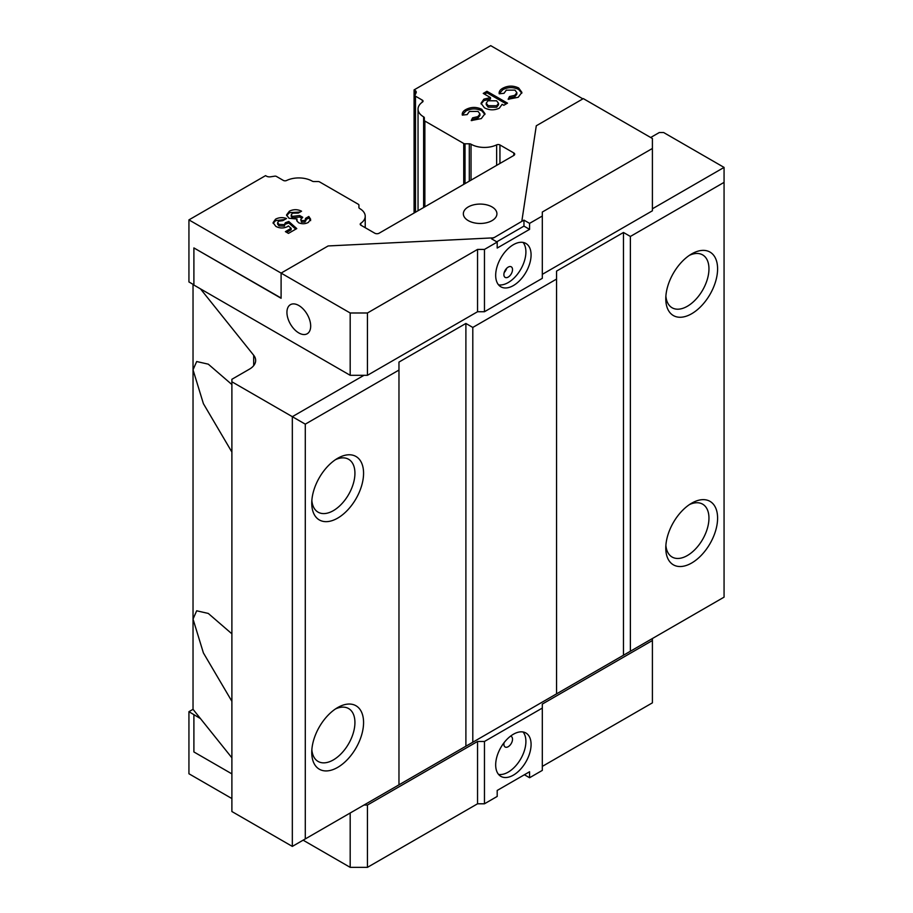 <?xml version="1.0" encoding="UTF-8"?>
<svg xmlns="http://www.w3.org/2000/svg" width="913" height="913" viewBox="0 0 913 913"><rect width="100%" height="100%" fill="white"/><g stroke="black" fill="none" stroke-linecap="round" stroke-linejoin="round"><path stroke-width="1.37" d="M582.893 98.866L490.715 45.65L414.08 89.896L414.993 90.421A4.28 2.465 180 0 1 416.248 92.167A4.28 2.465 180 0 1 416.1 92.806L415.004 95.169A1.837 1.061 0 0 0 414.947 95.431A1.837 1.061 0 0 0 415.483 96.185L422.342 100.145A2.442 1.415 180 0 1 423.05 101.138A2.442 1.415 180 0 1 422.479 102.051A18.933 10.933 0 0 0 418.04 109.092A18.933 10.933 0 0 0 423.575 116.818A18.933 10.933 0 0 0 423.621 116.841A2.442 1.415 180 0 1 424.34 117.834L424.34 120.299A1.837 1.061 0 0 0 424.876 121.052L463.736 143.489A1.837 1.061 0 0 0 465.025 143.798L469.305 143.798A2.442 1.415 180 0 1 471.028 144.208A18.933 10.933 0 0 0 471.074 144.231A18.933 10.933 0 0 0 496.638 144.87A2.442 1.415 180 0 1 499.947 144.95L513.814 152.962A3.059 1.758 180 0 1 514.704 154.206A3.059 1.758 180 0 1 513.814 155.45L379.112 233.214A3.059 1.758 180 0 1 374.798 233.214L360.92 225.214A2.442 1.415 180 0 1 360.201 224.21A2.442 1.415 180 0 1 360.783 223.308A18.933 10.933 0 0 0 365.223 216.267A18.933 10.933 0 0 0 359.642 208.518L359.642 208.518A2.442 1.415 180 0 1 358.923 207.525L358.923 205.048A1.837 1.061 0 0 0 358.387 204.307L319.527 181.87A1.837 1.061 0 0 0 318.238 181.561L313.958 181.561A2.442 1.415 180 0 1 312.235 181.151L312.235 181.151A18.933 10.933 0 0 0 286.625 180.489A2.442 1.415 180 0 1 283.315 180.409L276.456 176.449A1.837 1.061 0 0 0 274.687 176.175L270.602 176.802A4.28 2.465 180 0 1 266.47 176.163L265.569 175.638L188.934 219.885L188.934 281.946L193.898 284.822M286.933 312.36A16.788 9.689 -120 0 0 294.26 329.262A16.788 9.689 -120 0 0 307.202 333.759A16.788 9.689 -120 0 0 310.682 326.067A16.788 9.689 -120 0 0 303.356 309.176A16.788 9.689 -120 0 0 290.414 304.68A16.788 9.689 -120 0 0 286.933 312.36M504.067 742.68A6.106 3.526 120 0 0 505.151 747.005A6.106 3.526 120 0 0 508.199 746.708A6.106 3.526 120 0 0 512.193 741.322A6.106 3.526 120 0 0 511.257 736.437A6.106 3.526 120 0 0 510.504 736.175M513.38 734.246A25.039 14.448 -60 0 1 525.899 733.002A25.039 14.448 -60 0 1 529.734 753.065A25.039 14.448 -60 0 1 513.38 775.126A25.039 14.448 -60 0 1 500.86 776.358A25.039 14.448 -60 0 1 497.026 756.306A25.039 14.448 -60 0 1 513.38 734.246M523.035 731.975A25.039 14.448 -60 0 1 523.765 752.449A25.039 14.448 -60 0 1 508.199 772.136A25.039 14.448 -60 0 1 498.544 774.395M492.016 206.92A16.788 9.689 0 0 0 473.71 204.82A16.788 9.689 0 0 0 463.348 213.779A16.788 9.689 0 0 0 468.266 220.626A16.788 9.689 0 0 0 486.561 222.738A16.788 9.689 0 0 0 496.923 213.779A16.788 9.689 0 0 0 492.016 206.92M508.199 277.096A6.106 3.526 120 0 0 512.193 271.709A6.106 3.526 120 0 0 511.257 266.813A6.106 3.526 120 0 0 508.199 267.121A6.106 3.526 120 0 0 504.216 272.496A6.106 3.526 120 0 0 505.151 277.392A6.106 3.526 120 0 0 508.199 277.096M504.193 272.565A6.106 3.526 120 0 0 506.601 268.399M513.38 285.564A25.039 14.448 120 0 0 529.734 263.503A25.039 14.448 120 0 0 525.899 243.451A25.039 14.448 120 0 0 513.38 244.684A25.039 14.448 120 0 0 497.026 266.744A25.039 14.448 120 0 0 500.86 286.808A25.039 14.448 120 0 0 513.38 285.564M498.544 284.845A25.039 14.448 120 0 0 508.199 282.574A25.039 14.448 120 0 0 523.765 262.898A25.039 14.448 120 0 0 523.035 242.424M337.662 707.575L337.662 707.575A36.634 21.147 120 0 0 311.755 752.438A36.634 21.147 120 0 0 337.662 767.399A36.634 21.147 120 0 0 363.568 722.525A36.634 21.147 120 0 0 337.662 707.575M311.858 749.778A30.528 17.621 120 0 0 318.078 761.431A30.528 17.621 120 0 0 333.348 759.913A30.528 17.621 120 0 0 353.285 733.013A30.528 17.621 120 0 0 348.606 708.556A30.528 17.621 120 0 0 335.402 708.99M337.662 458.303L337.662 458.303A36.634 21.147 120 0 0 311.755 503.177A36.634 21.147 120 0 0 337.662 518.128A36.634 21.147 120 0 0 363.568 473.265A36.634 21.147 120 0 0 337.662 458.303M311.858 500.507A30.528 17.621 120 0 0 318.078 512.159A30.528 17.621 120 0 0 333.348 510.652A30.528 17.621 120 0 0 353.285 483.753A30.528 17.621 120 0 0 348.606 459.285A30.528 17.621 120 0 0 335.402 459.718M691.689 253.905L691.689 253.905A36.634 21.147 120 0 0 665.782 298.779A36.634 21.147 120 0 0 691.689 313.73A36.634 21.147 120 0 0 717.595 268.867A36.634 21.147 120 0 0 691.689 253.905M665.885 296.109A30.528 17.621 120 0 0 672.105 307.772A30.528 17.621 120 0 0 687.375 306.254A30.528 17.621 120 0 0 707.313 279.355A30.528 17.621 120 0 0 702.633 254.887A30.528 17.621 120 0 0 689.429 255.332M691.689 503.177L691.689 503.177A36.634 21.147 120 0 0 665.782 548.04A36.634 21.147 120 0 0 691.689 563.001A36.634 21.147 120 0 0 717.595 518.128A36.634 21.147 120 0 0 691.689 503.177M665.885 545.381A30.528 17.621 120 0 0 672.105 557.033A30.528 17.621 120 0 0 687.375 555.526A30.528 17.621 120 0 0 707.313 528.616A30.528 17.621 120 0 0 702.633 504.159A30.528 17.621 120 0 0 689.429 504.592M231.891 798.555L188.934 773.756L188.934 711.684L200.472 718.599L231.891 757.801M193.031 284.32L193.031 709.321L188.934 711.684M652.407 138.502L583.327 98.615L536.285 125.777L521.802 221.38L523.959 220.136L529.574 223.377L542.311 216.016L542.311 212.033L652.407 148.465L652.407 138.502M231.891 773.882L193.898 751.947L193.898 714.799M303.127 840.177L350.181 867.35L350.181 813.015M231.891 452.061L203.405 403.672L193.031 369.822L196.683 361.537L208.278 364.161L231.891 384.544M188.934 219.885L281.101 273.101L281.101 298.277L193.898 247.925L193.898 285.061L200.472 288.862L253.688 355.271A21.376 12.337 180 0 1 255.663 360.452A21.376 12.337 180 0 1 249.409 369.172L231.891 379.283L231.891 811.52L292.331 846.408L292.331 416.682L364.002 375.3L367.448 375.3L477.545 311.732L484.461 311.732L542.311 278.339L542.311 216.016M231.891 701.321L203.405 652.932L193.031 619.082L196.683 610.797L208.278 613.433L231.891 633.816M200.472 288.862L350.181 375.3L364.002 375.3M521.802 221.38L493.739 237.837L328.144 245.951L281.101 273.101L350.181 312.988L350.181 375.3M350.181 867.35L367.448 867.35L477.545 803.794L484.461 803.794L497.197 796.433L497.197 790.453L529.574 771.759L529.574 777.739L542.311 770.389L542.311 704.083L652.407 640.515L652.407 638.529L364.002 805.038L367.448 805.038L477.545 741.47L484.461 741.47L542.311 708.066M484.461 803.794L484.461 741.47M542.311 766.395L652.407 702.839L652.407 640.515M524.393 774.749L529.574 777.739M310.648 219.348L308.309 222.452C305.068 224.096 301.769 224.153 298.414 222.635L296.691 220.25L297.033 219.017L288.976 218.264L286.556 214.897L289.398 211.188C293.415 209.191 297.478 209.203 301.564 211.2L298.289 213.094L292.502 213.186L291.213 214.92L292.286 216.392L299.692 215.525L302.739 217.283L300.765 219.531L301.484 220.626L305.056 220.547L305.558 218.367L308.834 216.472L310.648 219.257M305.958 220.763L305.558 218.367M507.514 103.158L503.816 105.292L502.127 104.31L499.308 108.191C494.218 110.484 489.254 110.347 484.415 107.78L481.025 103.249L483.867 99.152L490.486 97.588L483.262 93.411L486.949 91.289L507.514 103.158M499.217 93.799C498.84 91.62 500.016 89.771 502.766 88.241C507.959 85.514 513.254 85.434 518.664 87.979L521.894 92.396L518.207 97.28L508.13 99.255L509.511 96.527L514.772 95.317L516.861 92.647L514.943 90.102L506.27 90.17L504.044 93.286L499.217 93.799L499.114 92.921M462.309 115.106C461.932 112.927 463.119 111.078 465.858 109.549C471.051 106.821 476.346 106.741 481.756 109.286L484.986 113.703L481.299 118.587L471.234 120.562L472.603 117.834L477.864 116.624L479.953 113.954L478.047 111.409L469.362 111.477L467.148 114.593L462.309 115.106L462.206 114.228M288.782 221.482L296.771 228.581L288.451 233.386L285.404 231.628L291.121 228.318L288.382 225.91L287.424 226.664C283.475 228.49 279.606 228.387 275.829 226.367L273.078 222.635L275.578 219.166C278.956 217.397 282.619 217.168 286.568 218.504L282.825 220.672L278.67 221.174L277.632 222.635L278.99 224.404L284.399 224.632L285.381 222.715L288.782 221.482L288.782 222.977L295.744 229.174M277.632 222.635L277.632 224.13L278.99 225.91L284.399 226.127L285.381 222.715M652.407 208.792L724.066 167.41L663.625 132.522L659.312 132.522L650.672 137.498M556.553 279.081L472.797 327.436L472.797 742.223L556.553 693.857L556.553 271.104L623.476 232.473L630.381 236.456L630.381 651.243L724.066 597.148L724.066 182.372L630.381 236.456M305.284 838.933L398.97 784.838L398.97 370.062L305.284 424.157L305.284 838.933L292.331 846.408M231.891 381.782L305.284 424.157M414.08 213.026L414.08 89.896M193.031 709.321L200.472 718.599M472.797 742.223L465.892 746.206L465.892 323.453L398.97 362.084L398.97 370.062M398.97 784.838L465.892 746.206M630.381 651.243L623.476 655.226L623.476 232.473M556.553 693.857L623.476 655.226M724.066 182.372L724.066 167.41M465.892 323.453L472.797 327.436M542.311 274.345L652.407 210.789L652.407 148.465M350.181 312.988L367.448 312.988L367.448 375.3M367.448 312.988L477.545 249.42L477.545 311.732M477.545 249.42L484.461 249.42L484.461 311.732M484.461 249.42L497.197 242.071L497.197 248.051L529.574 229.357L529.574 223.377M493.739 237.585L491.582 238.829L497.197 242.071M496.763 241.819L523.959 226.116L523.959 220.136M523.959 226.116L529.574 229.357M508.861 99.312L509.511 96.527M509.511 98.022L514.772 96.812L514.772 95.317M514.772 96.812L516.861 94.142L516.861 92.647M499.194 93.685L502.766 89.736L502.766 88.241M502.766 89.736C507.959 87.009 513.254 86.929 518.664 89.474L518.664 87.979M518.664 89.474L521.814 93.172M481.094 103.968L483.867 100.647L483.867 99.152M483.867 100.647L490.486 99.083L490.486 97.588M484.552 94.165L486.949 92.784L486.949 91.289M486.949 92.784L506.213 103.899M486.23 103.135L486.23 104.63L488.158 107.175L496.683 107.255L498.521 104.801L498.521 103.306L496.615 100.818L487.987 100.738L486.23 103.135L488.158 105.68L496.683 105.76L498.521 103.306M488.158 107.175L488.158 105.68M496.683 107.255L496.683 105.76M471.953 120.619L472.603 117.834M472.603 119.329L477.864 118.119L477.864 116.624M477.864 118.119L479.953 115.449L479.953 113.954M462.286 114.992L465.858 111.044L465.858 109.549M465.858 111.044C471.051 108.316 476.346 108.236 481.756 110.781L481.756 109.286M481.756 110.781L484.906 114.479M300.765 219.531L301.484 222.121L305.056 222.042L305.056 220.547M305.056 222.042L305.558 219.862M305.958 219.634L308.834 217.967L308.834 216.472M308.834 217.967L310.648 220.638M296.828 220.98L297.033 219.017M286.659 215.673L289.398 212.683L289.398 211.188M289.398 212.683L300.115 212.044M291.213 214.92L291.213 216.415L292.286 217.887L292.286 216.392M292.286 217.887L299.692 217.02L299.692 215.525M299.692 217.02L301.61 218.127M301.484 222.121L301.484 220.626M286.693 232.37L291.121 229.814L291.121 228.318M273.17 223.388L275.578 220.661L275.578 219.166M275.578 220.661L284.867 219.485M278.99 225.91L278.99 224.404M284.399 226.127L284.399 224.632M285.392 224.199L288.782 222.977M477.545 803.794L477.545 741.47M367.448 867.35L367.448 805.038M193.898 247.925L281.101 298.026M358.923 207.525L358.923 205.048M424.34 207.103L424.34 120.299M471.028 180.146L471.028 144.208M253.688 355.271L253.688 365.634M513.814 155.45L513.814 152.962M360.783 225.123L360.783 223.308M414.993 95.192L414.993 90.421M415.483 212.227L415.483 96.185M422.342 102.153L422.342 100.145M423.621 207.525L423.621 116.841M424.876 206.794L424.876 121.052M463.736 184.369L463.736 143.489M465.025 183.616L465.025 143.798M469.305 181.151L469.305 143.798M496.638 165.367L496.638 144.87M499.947 163.461L499.947 144.95M418.04 210.743L418.04 109.092M365.223 227.691L365.223 216.267M414.947 212.535L414.947 95.431"/></g></svg>

